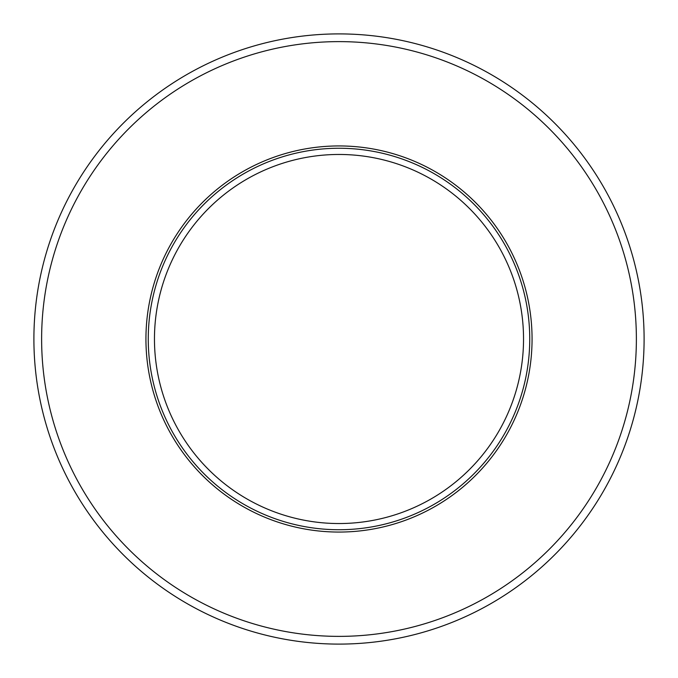 <?xml version="1.0" encoding="UTF-8"?>
<svg xmlns="http://www.w3.org/2000/svg" width="678" height="678" viewBox="0 0 678 678"><rect width="100%" height="100%" fill="white"/><g stroke="black" fill="none" stroke-linecap="round" stroke-linejoin="round"><path stroke-width="1.02" d="M339 154.465A184.535 184.535 0 0 0 179.187 431.267A184.535 184.535 0 0 0 498.813 431.267A184.535 184.535 0 0 0 339 154.465M339 148.253A190.747 190.747 0 0 0 173.814 434.369A190.747 190.747 0 0 0 504.186 434.369A190.747 190.747 0 0 0 339 148.253A190.747 190.747 0 0 0 173.814 434.369A190.747 190.747 0 0 0 504.186 434.369A190.747 190.747 0 0 0 339 148.253M339 145.94A193.061 193.061 0 0 0 171.805 435.53A193.061 193.061 0 0 0 506.195 435.53A193.061 193.061 0 0 0 339 145.94A193.061 193.061 0 0 0 171.805 435.53A193.061 193.061 0 0 0 506.195 435.53A193.061 193.061 0 0 0 339 145.94M339 41.621A297.379 297.379 0 0 0 81.462 487.685A297.379 297.379 0 0 0 596.538 487.685A297.379 297.379 0 0 0 339 41.621M339 33.9A305.1 305.1 0 0 0 74.775 491.55A305.1 305.1 0 0 0 603.225 491.55A305.1 305.1 0 0 0 339 33.9"/></g></svg>
